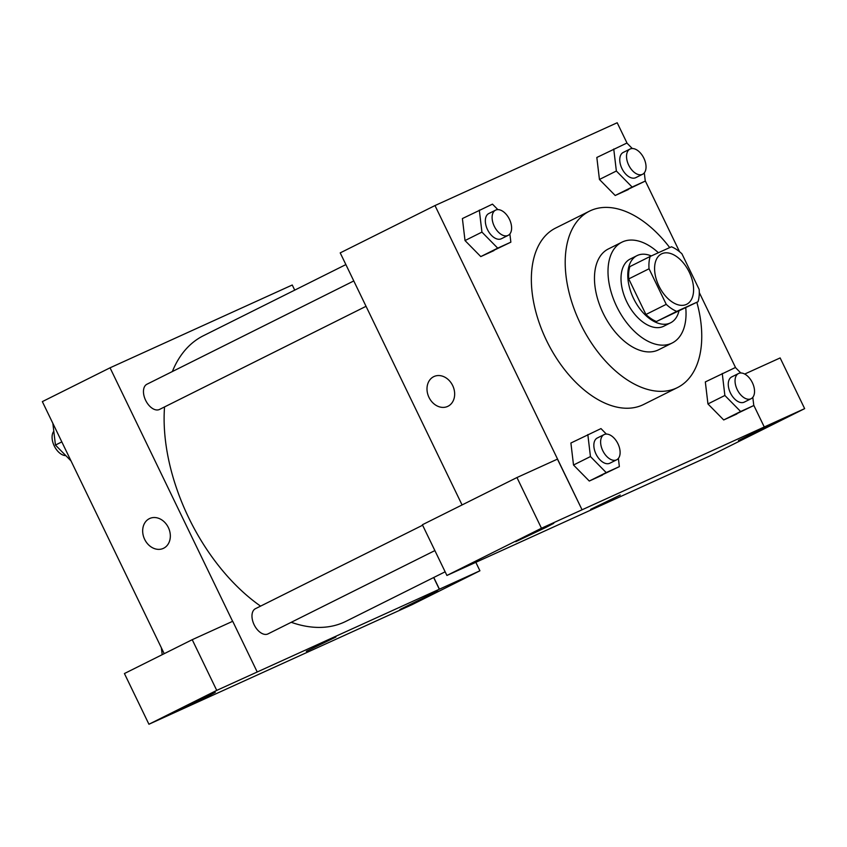 <?xml version="1.0" encoding="UTF-8"?>
<svg xmlns="http://www.w3.org/2000/svg" width="847" height="847" viewBox="0 0 847 847"><rect width="100%" height="100%" fill="white"/><g stroke="black" fill="none" stroke-linecap="round" stroke-linejoin="round"><path stroke-width="1.27" d="M689.278 272.183A28.163 16.675 -116.5 0 1 686.673 304.285A28.163 16.675 -116.5 0 1 659.178 286.53A28.163 16.675 -116.5 0 1 661.518 253.888A28.163 16.675 -116.5 0 1 689.278 272.183M671.47 246.784L650.168 256.461A36.347 21.514 -116.5 0 0 649.046 268.774L666.24 304.348A36.347 21.514 -116.5 0 0 676.721 311.389L698.023 301.712A36.347 21.514 -116.5 0 0 699.146 289.399L681.941 253.825A36.347 21.514 -116.5 0 0 671.47 246.784M676.721 311.389L656.414 321.532L698.023 301.712M656.414 321.532A36.347 21.514 -116.5 0 1 645.933 314.491L666.24 304.348M650.168 256.461L629.861 266.604A36.347 21.514 -116.5 0 0 628.739 278.917L645.933 314.491M651.301 255.942A37.554 22.223 63.5 0 0 637.008 255.635A37.554 22.223 63.5 0 0 633.715 298.79A37.554 22.223 63.5 0 0 670.125 323.035A37.554 22.223 63.5 0 0 670.559 322.823A37.554 22.223 63.5 0 0 678.881 311.273M670.559 322.823L663.794 326.201A37.554 22.223 -116.5 0 1 663.36 326.413A37.554 22.223 -116.5 0 1 626.949 302.178A37.554 22.223 -116.5 0 1 630.242 259.013L637.008 255.635M628.739 278.917L649.046 268.774M658.394 252.724A56.326 33.34 63.5 0 0 621.857 242.21A56.326 33.34 63.5 0 0 616.912 306.953A56.326 33.34 63.5 0 0 671.533 343.31A56.326 33.34 63.5 0 0 672.179 343.003A56.326 33.34 63.5 0 0 685.763 307.832M621.857 242.21L608.315 248.976A56.326 33.34 63.5 0 0 603.382 313.718A56.326 33.34 63.5 0 0 657.992 350.076A56.326 33.34 63.5 0 0 658.638 349.769L672.179 343.003M669.712 247.578A98.57 58.348 63.5 0 0 589.438 211.178A98.57 58.348 63.5 0 0 580.798 324.475A98.57 58.348 63.5 0 0 676.372 388.106A98.57 58.348 63.5 0 0 677.515 387.555A98.57 58.348 63.5 0 0 696.859 302.294M677.515 387.555L643.667 404.464A98.57 58.348 -116.5 0 1 642.524 405.004A98.57 58.348 -116.5 0 1 546.95 341.383A98.57 58.348 -116.5 0 1 555.59 228.076L589.438 211.178M627.108 143.259L617.198 122.751L434.987 205.556L582.058 509.788L764.269 426.983L753.756 405.237M735.62 367.714L699.283 292.554M679.538 251.707L645.245 180.771M740.797 372.987L735.408 367.503L705.329 381.923L707.944 403.934L723.709 419.953L753.788 405.533L752.814 397.317M606.367 434.077L600.978 428.593L570.899 443.013L573.514 465.024L589.29 481.043L619.358 466.623L618.384 458.407M497.867 209.622L492.467 204.138L462.398 218.558L465.014 240.559L480.778 256.588L510.857 242.168L509.873 233.941M632.296 148.532L626.896 143.048L596.828 157.468L599.443 179.469L615.208 195.498L645.276 181.078L644.302 172.852M434.035 376.513A16.432 13.234 -114.4 0 0 433.685 376.682A16.432 13.234 65.6 0 1 434.035 376.513A16.432 13.234 65.6 0 1 452.88 385.999A16.432 13.234 65.6 0 1 447.629 406.433A16.432 13.234 65.6 0 1 428.878 397.169A16.432 13.234 65.6 0 1 433.685 376.682A16.432 13.234 -114.4 0 0 428.878 397.169A16.432 13.234 -114.4 0 0 447.629 406.433M516.956 477.539L541.466 528.242L446.909 575.462L422.388 524.748L516.956 477.539L557.442 459.138L582.058 509.788M462.07 504.939L340.219 252.882L434.987 205.556M744.693 374.046L780.14 357.932L804.65 408.635L710.093 455.855L446.909 575.462M546.124 527.332L553.758 523.319L548.073 525.775L515.717 541.699L546.124 527.332M581.953 509.841L541.466 528.242M804.65 408.635L764.269 426.983M768.822 426.136L776.455 422.113L770.77 424.569L738.415 440.504L768.822 426.136M590.677 509.333L620.258 495.04M445.141 571.799L345.978 621.306A159.596 94.472 -116.5 0 1 291.252 622.301M260.58 606.134A159.596 94.472 -116.5 0 1 164.54 406.931M172.343 371.558A159.596 94.472 -116.5 0 1 203.386 335.74L345.872 264.592M434.882 550.582L268.012 633.895A14.081 8.332 -116.5 0 1 254.269 625.022A14.081 8.332 -116.5 0 1 255.434 608.697L422.621 525.214M366.042 306.307L159.511 409.44A14.081 8.332 -116.5 0 1 145.758 400.567A14.081 8.332 -116.5 0 1 146.923 384.242L353.781 280.95M439.328 589.237L216.737 690.39L148.934 724.249L412.118 604.642L479.921 570.783L439.328 589.237L433.664 577.527M294.724 290.129L292.257 285.005L110.046 367.81L232.607 621.338M306.349 651.311L335.931 637.008M207.642 696.35L177.235 710.718L209.59 694.794L215.276 692.327L207.642 696.35M430.34 595.145L399.932 609.512L432.288 593.588L437.973 591.132L430.34 595.145M475.823 562.313L479.921 570.783M433.77 577.474L439.434 589.184M257.223 671.989L232.713 621.285L192.227 639.686L124.424 673.545L148.934 724.249M192.227 639.686L216.737 690.39M110.046 367.81L42.35 401.616L164.202 653.672M149.707 518.491A16.432 13.234 -114.4 0 0 149.358 518.66A16.432 13.234 65.6 0 1 149.707 518.491A16.432 13.234 65.6 0 1 168.553 527.967A16.432 13.234 65.6 0 1 163.302 548.401A16.432 13.234 65.6 0 1 144.551 539.147A16.432 13.234 65.6 0 1 149.358 518.66A16.432 13.234 -114.4 0 0 144.551 539.137A16.432 13.234 -114.4 0 0 163.302 548.401M52.863 423.373L55.447 445.067L71 460.884M55.447 445.067L61.82 441.89M65.822 455.612A14.081 8.332 -116.5 0 1 54.324 446.104A14.081 8.332 -116.5 0 1 53.806 431.282M161.375 647.828L162.19 654.678M613.747 149.019L616.362 171.02L632.127 187.049L645.276 181.078M642.577 174.27L635.801 177.648A14.081 8.332 -116.5 0 1 622.058 168.775A14.081 8.332 -116.5 0 1 623.223 152.449L629.988 149.072A14.081 8.332 -116.5 0 1 643.879 158.22A14.081 8.332 -116.5 0 1 642.577 174.27A14.081 8.332 -116.5 0 1 628.823 165.387A14.081 8.332 -116.5 0 1 629.988 149.072M596.828 157.468L599.443 179.469L616.362 171.02M599.443 179.469L615.208 195.498L632.127 187.049M615.208 195.498L628.358 189.527M479.317 210.109L481.932 232.11L497.708 248.139L510.857 242.168M508.147 235.36L501.382 238.738A14.081 8.332 -116.5 0 1 487.628 229.865A14.081 8.332 -116.5 0 1 488.793 213.539L495.569 210.162A14.081 8.332 -116.5 0 1 509.449 219.309A14.081 8.332 -116.5 0 1 508.147 235.36A14.081 8.332 -116.5 0 1 494.394 226.477A14.081 8.332 -116.5 0 1 495.569 210.162M462.398 218.558L465.014 240.559L481.932 232.11M465.014 240.559L480.778 256.588L497.708 248.139M480.778 256.588L493.928 250.617M722.258 373.474L724.873 395.475L740.638 411.504L753.788 405.533M751.077 398.725L744.312 402.103A14.081 8.332 -116.5 0 1 730.559 393.23A14.081 8.332 -116.5 0 1 731.734 376.904L738.499 373.527A14.081 8.332 -116.5 0 1 752.38 382.675A14.081 8.332 -116.5 0 1 751.077 398.725A14.081 8.332 -116.5 0 1 737.335 389.842A14.081 8.332 -116.5 0 1 738.499 373.527M705.329 381.923L707.944 403.934L724.873 395.475M707.944 403.934L723.709 419.953L740.638 411.504M723.709 419.953L736.858 413.982M587.829 434.564L590.444 456.565L606.208 472.594L619.358 466.623M616.648 459.815L609.882 463.193A14.081 8.332 -116.5 0 1 596.14 454.32A14.081 8.332 -116.5 0 1 597.304 437.994L604.07 434.617A14.081 8.332 -116.5 0 1 617.95 443.764A14.081 8.332 -116.5 0 1 616.648 459.815A14.081 8.332 -116.5 0 1 602.905 450.932A14.081 8.332 -116.5 0 1 604.07 434.617M570.899 443.013L573.514 465.024L590.444 456.565M573.514 465.024L589.29 481.043L606.208 472.594M589.29 481.043L602.439 475.072"/></g></svg>
